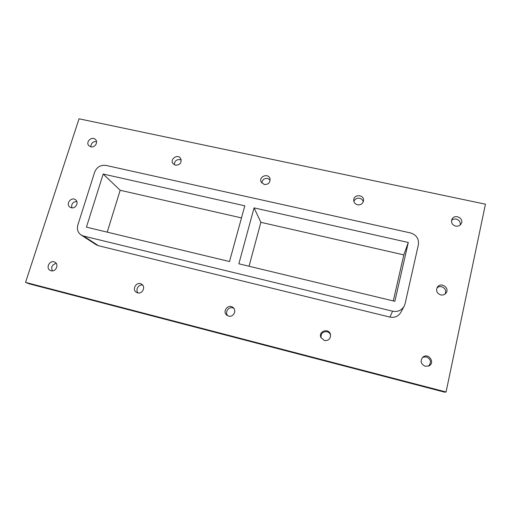 <?xml version="1.0" encoding="UTF-8"?>
<svg xmlns="http://www.w3.org/2000/svg" width="511" height="511" viewBox="0 0 511 511"><rect width="100%" height="100%" fill="white"/><g stroke="black" fill="none" stroke-linecap="round" stroke-linejoin="round"><path stroke-width="0.77" d="M76.816 201.462C72.824 201.845 71.17 203.972 71.853 207.836M71.31 207.747L69.905 207.108C65.344 204.074 71.374 196.339 75.577 199.827C79.243 202.324 75.654 209.012 71.31 207.747M445.151 293.966C446.378 290.523 445.196 288.108 441.606 286.722C439.837 286.364 438.291 286.741 436.969 287.865M440.693 294.911C436.777 293.269 435.698 290.65 437.454 287.035C441.165 281.561 450.332 288.345 445.854 293.288C444.487 294.777 442.769 295.313 440.693 294.911M142.658 285.106C138.545 284.071 135.096 289.903 138.047 292.931M137.651 292.848L136.641 292.452C131.301 289.775 136.565 280.884 141.547 284.142C146.037 286.537 142.55 294.355 137.651 292.848M233.789 308.312L232.646 307.858C228.334 306.536 224.636 312.496 227.746 315.76M228.634 316.085L226.935 315.261C221.742 311.557 228.494 303.259 233.144 307.616C236.989 310.643 233.329 317.535 228.634 316.085M330.579 334.973C329.94 333.3 328.758 332.214 327.034 331.722C322.703 331.498 320.704 333.542 321.049 337.867M324.37 340.537L320.851 337.426C318.136 331.013 329.039 327.698 330.489 334.501C330.7 338.787 328.662 340.799 324.37 340.537M363.264 201.794C362.759 199.942 361.545 198.766 359.61 198.268C356.85 197.91 354.941 198.964 353.88 201.423M357.521 204.79C355.107 204.087 353.842 202.541 353.727 200.146C353.65 194.014 364.209 194.41 363.545 200.529C362.887 203.685 360.881 205.103 357.521 204.79M270.178 179.993L267.636 178.448C264.193 178.211 262.252 179.751 261.811 183.072M264.27 184.516L261.051 181.814C258.732 176.41 268.256 172.903 269.955 178.537C270.389 182.568 268.499 184.56 264.27 184.516M181.252 160.032L180.019 159.56C176.321 159.438 174.436 161.189 174.353 164.798M175.497 165.219L172.999 163.603C169.575 159.189 177.675 153.594 180.613 158.353C181.929 162.658 180.223 164.951 175.497 165.219M460.207 224.955C460.59 222.017 459.28 220.062 456.266 219.098C454.439 218.765 452.874 219.193 451.564 220.388M455.595 226.105C452.011 224.795 450.823 222.457 452.031 219.104C454.854 213.438 464.614 218.561 461.094 223.895C459.798 225.753 457.965 226.494 455.595 226.105M428.461 366.125C431.699 362.35 431.009 359.259 426.404 356.85L422.706 357.266M425.241 366.298C420.579 363.838 419.889 360.702 423.172 356.902C428.786 352.743 435.353 362.772 429.004 365.876L425.241 366.298M56.242 263.414C52.116 264.532 50.825 267.017 52.365 270.862M51.081 270.741L50.385 270.491C45.172 268.32 49.823 259.416 54.747 262.117C59.365 264.136 55.935 272.229 51.081 270.741M96.522 141.56L96.451 141.547C92.804 141.477 90.952 143.24 90.901 146.829L88.952 145.782C85.075 142.154 92.082 135.594 95.557 139.599C98.412 142.314 94.816 147.89 90.881 146.829M485.45 204.196L79.039 118.795L25.55 282.385L446.065 391.988L485.45 204.196M25.55 282.385L29.338 283.867L444.781 392.205L446.065 391.988M389.925 317.095C394.658 317.951 398.267 316.411 400.758 312.476L404.131 306.287C401.486 310.471 397.641 312.112 392.601 311.205L389.925 317.095L98.438 245.708L83.612 236.063L81.083 234.977C77.819 232.562 76.733 229.26 77.825 225.07L94.663 172.124C96.835 167.02 100.578 164.778 105.905 165.404L410.467 232.927C416.439 234.849 419.077 238.784 418.388 244.737L405.082 303.758L404.131 306.287M81.083 234.977L96.042 244.68L98.438 245.708M83.612 236.063L392.601 311.205M393.285 300.922L403.811 254.887L260.865 222.323L249.049 266.244M241.486 217.903L120.174 190.271L107.214 232.135M408.289 242.476L394.862 301.305L238.861 263.791L254.063 207.881L408.289 242.476L403.811 254.887M254.063 207.881L260.865 222.323M103.177 174.034L244.807 205.805L229.503 261.543L86.429 227.14L103.177 174.034L120.174 190.271"/></g></svg>
